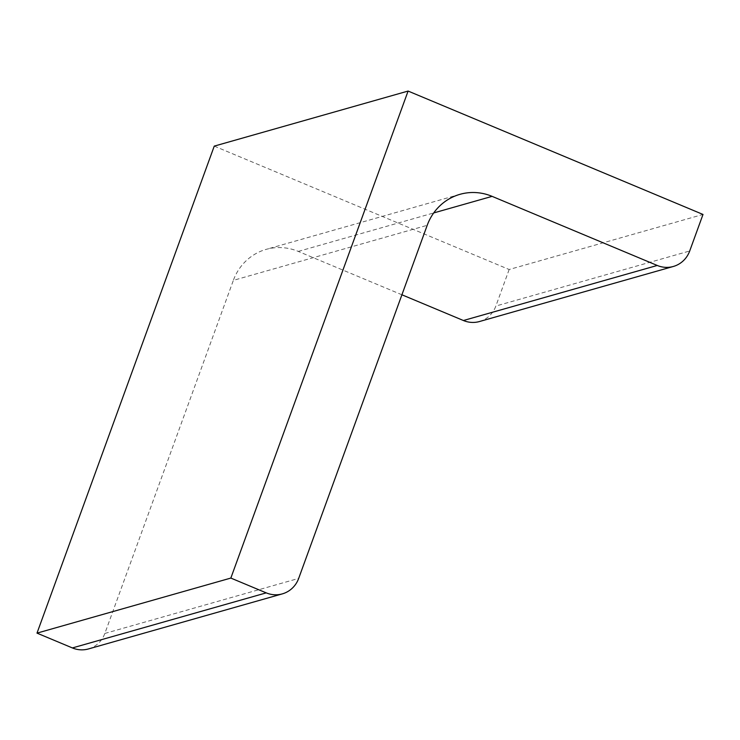 <?xml version="1.0" encoding="UTF-8"?>
<svg xmlns="http://www.w3.org/2000/svg" width="740" height="740" viewBox="0 0 740 740"><rect width="100%" height="100%" fill="white"/><g stroke="black" fill="none" stroke-linecap="round" stroke-linejoin="round"><path stroke-width="0.56" stroke-dasharray="3.7 2.78" d="M214.258 146.113L509.157 269.508L703 214.452M88.458 648.943A26.372 25.105 74.1 0 0 104.84 633.449L233.35 280.368L427.202 225.312M401.913 294.779L298.266 251.415A52.734 50.209 74.1 0 0 266.132 249.38A52.734 50.209 74.1 0 0 233.35 280.368M479.474 321.53A26.372 25.105 74.1 0 0 495.865 306.036L689.708 250.98M509.157 269.508L495.865 306.036M104.84 633.449L298.683 578.393M298.266 251.415L433.705 212.944M459.975 194.324L266.132 249.38"/><path stroke-width="1.11" d="M408.101 91.057L230.843 578.07L37 633.126L214.258 146.113L408.101 91.057L703 214.452L689.708 250.98A26.372 25.105 74.1 0 1 673.317 266.474L479.474 321.53A26.372 25.105 74.1 0 1 463.407 320.512L401.913 294.779M230.843 578.07L266.233 592.87A26.372 25.105 74.1 0 0 282.301 593.887A26.372 25.105 74.1 0 0 298.683 578.393L427.202 225.312A52.734 50.209 74.1 0 1 459.975 194.324A52.734 50.209 74.1 0 1 492.109 196.359L657.25 265.457A26.372 25.105 74.1 0 0 673.317 266.474M37 633.126L72.391 647.935A26.372 25.105 74.1 0 0 88.458 648.943L282.301 593.887M72.391 647.935L266.233 592.87M433.705 212.944L492.109 196.359M463.407 320.512L657.25 265.457"/></g></svg>
